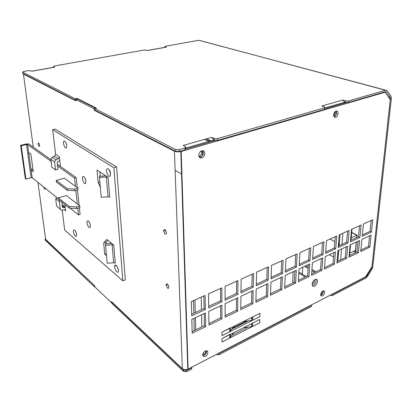 <?xml version="1.0" encoding="UTF-8"?>
<svg xmlns="http://www.w3.org/2000/svg" width="412" height="412" viewBox="0 0 412 412"><rect width="100%" height="100%" fill="white"/><g stroke="black" fill="none" stroke-linecap="round" stroke-linejoin="round"><path stroke-width="0.62" d="M232.765 327.983L246.263 321.226M251.588 318.558L252.788 317.956M356.004 252.422L353.764 251.248M312.147 284.089C312.698 281.319 314.016 279.707 316.107 279.248C319.254 279.14 316.586 286.484 313.573 286.242C312.584 286.149 312.111 285.434 312.147 284.089M312.353 285.423C315.149 284.326 316.364 282.266 315.994 279.248M320.639 294.467C321.066 292.386 322.06 291.176 323.611 290.841C325.897 290.79 323.832 296.238 321.643 296.037L320.639 294.467M320.685 295.177C322.457 294.312 323.312 292.881 323.245 290.882M202.673 355.031C203.111 352.507 204.424 351.091 206.618 350.772C209.553 350.957 206.721 357.08 203.925 356.601L202.673 355.031M202.74 355.525C205.238 355 206.515 353.414 206.577 350.767M198.775 155.257C198.981 152.837 200.098 151.328 202.143 150.74C206.057 150.004 205.31 157.58 201.453 157.94C199.835 158.017 198.945 157.121 198.775 155.257M199.49 157.255L200.036 157.24C203.142 155.829 204.022 153.655 202.683 150.72M333.658 114.824C333.972 112.754 334.863 111.482 336.326 111.003C339.184 110.38 338.242 116.987 335.44 117.296C334.235 117.348 333.643 116.524 333.658 114.824M334.101 116.745C336.326 115.35 337.001 113.455 336.13 111.049M167.864 284.507L168.786 286.783M167.535 288.081L166.077 285.037C166.742 282.962 167.653 283.6 168.807 286.953C168.832 288.266 168.41 288.642 167.535 288.081M165.392 230.107L166.402 232.904M165.073 234.078L163.569 231.044C164.197 228.614 165.135 229.118 166.381 232.569C166.443 234.052 166.005 234.557 165.073 234.078M39.073 146.399C38.125 145.101 37.868 143.922 38.306 142.856C39.408 143.649 39.773 144.849 39.398 146.451L39.073 146.399M45.181 188.181L45.026 189.067L44.62 189.026L43.682 186.981M191.668 314.263L204.089 308.49L205.367 309.494L191.714 315.86L191.322 301.62L205.13 295.394L205.367 309.494M204.089 308.49L203.868 295.96M192.147 331.578L204.393 325.66L205.65 326.695L192.193 333.22L191.812 319.367L205.423 312.971L205.65 326.695M204.393 325.66L204.182 313.553M208.693 306.353L220.595 300.822L221.888 301.79L208.714 307.929L208.518 293.864L221.831 287.854L221.888 301.79M220.595 300.822L220.533 288.441M208.935 323.466L220.678 317.796L221.95 318.79L208.956 325.089L208.766 311.4L221.898 305.225L221.95 318.79M220.678 317.796L220.621 305.828M225.117 298.721L236.529 293.421L237.837 294.353L225.122 300.281L225.101 286.381L237.951 280.582L237.837 294.353M236.529 293.421L236.622 281.185M225.143 315.638L236.4 310.2L237.693 311.158L225.143 317.245L225.127 303.711L237.806 297.747L237.693 311.158M236.4 310.2L236.493 298.365M240.979 291.351L251.923 286.268L253.241 287.169L240.958 292.896L241.108 279.161L253.519 273.558L253.241 287.169M251.923 286.268L252.154 274.176M240.793 308.078L251.603 302.856L252.906 303.783L240.778 309.664L240.922 296.285L253.174 290.527L252.906 303.783M251.603 302.856L251.825 291.16M256.295 284.234L266.801 279.351L268.135 280.222L256.259 285.758L256.568 272.183L268.557 266.775L268.135 280.222M266.801 279.351L267.167 267.403M255.919 300.77L266.296 295.759L267.615 296.655L255.888 302.341L256.187 289.111L268.027 283.544L267.615 296.655M266.296 295.759L266.652 284.187M271.101 277.353L281.19 272.667L282.534 273.506L271.055 278.862L271.508 265.446L283.101 260.214L282.534 273.506M281.19 272.667L281.679 260.858M270.55 293.704L280.521 288.889L281.844 289.754L270.499 295.255L270.942 282.174L282.395 276.787L281.844 289.754M280.521 288.889L280.994 277.446M285.423 270.699L295.116 266.198L296.47 267.007L285.356 272.193L285.949 258.927L297.16 253.869L296.47 267.007M295.116 266.198L295.718 254.518M284.707 286.865L294.286 282.235L295.625 283.075L284.635 288.4L285.212 275.463L296.3 270.251L295.625 283.075M294.286 282.235L294.874 270.926M299.282 264.262L308.598 259.936L309.963 260.719L299.205 265.735L299.921 252.623L310.772 247.73L309.963 260.719M308.598 259.936L309.309 248.39M298.406 280.248L307.62 275.798L308.964 276.607L298.324 281.762L299.024 268.974L309.762 263.927L308.964 276.607M307.62 275.798L308.31 264.607M312.703 258.025L321.659 253.864L323.029 254.626L312.605 259.483L313.444 246.525L323.956 241.782L323.029 254.626M321.659 253.864L322.467 242.452M311.683 273.836L320.546 269.556L321.896 270.339L311.585 275.334L312.399 262.686L322.802 257.799L321.896 270.339M320.546 269.556L321.329 258.489M325.701 251.99L334.317 247.983L335.692 248.719L325.593 253.426L326.541 240.613L336.722 236.019L335.692 248.719M334.317 247.983L335.224 236.699M324.543 267.62L333.071 263.5L334.431 264.262L324.435 269.108L325.356 256.594L335.435 251.856L334.431 264.262M333.071 263.5L333.952 252.556M338.298 246.134L346.59 242.282L347.97 242.992L338.18 247.56L339.231 234.892L349.103 230.437L347.97 242.992M346.59 242.282L347.584 231.122M337.011 261.599L345.225 257.629L346.59 258.365L336.892 263.067L337.917 250.692L347.692 246.098L346.59 258.365M345.225 257.629L346.188 246.803M350.514 240.459L358.497 236.751L359.882 237.436L350.38 241.87L351.534 229.34L361.108 225.019L359.882 237.436M358.497 236.751L359.573 225.709M349.108 255.754L357.019 251.933L358.383 252.649L348.974 257.206L350.097 244.965L359.578 240.505L358.383 252.649M357.019 251.933L358.064 241.221M362.364 234.953L370.053 231.379L371.444 232.049L362.22 236.349L363.461 223.958L372.752 219.766L371.444 232.049M370.053 231.379L371.207 220.461M360.845 250.084L368.467 246.402L369.837 247.092L360.701 251.521L361.916 239.408L371.119 235.082L369.837 247.092M368.467 246.402L369.59 235.803M346.801 102.454L324.532 108.897M215.909 140.307L185.462 149.113M232.013 335.28L247.864 327.221M232.038 328.997L247.972 321.01M94.925 110.169L94.322 110.303L174.425 151.194C176.187 151.935 178.324 152.054 180.832 151.554L385.148 92.242L390.277 99.611L371.928 266.78L365.624 276.787L187.79 369.312C185.668 370.058 183.855 369.837 182.341 368.647L111.451 301.589L111.554 302.763L94.817 286.886L94.698 285.743L45.629 239.326L45.495 238.332M233.903 332.597L229.649 338.134L222.037 342.017L222.027 338.613L259.817 319.475L259.735 322.792L222.037 342.017L222.027 338.613L230.499 334.06M230.514 327.725L222.001 332.237L259.982 313.269L259.895 316.617L222.017 335.677L222.001 332.237L222.017 335.677L229.664 331.83L234.011 326.242M94.322 110.303L94.183 108.753L75.823 99.452L75.978 100.94L23.463 74.134L23.273 73.671M94.647 108.65L94.183 108.753M95.831 108.268L77.58 99.076L75.823 99.452M384.391 92.036L385.148 92.242M111.951 302.599L111.554 302.763M201.808 326.912L201.571 314.783M201.468 309.706L201.221 297.155M194.273 330.548L193.959 318.358M193.831 313.259L193.501 300.636M195.69 329.868L195.391 317.688M195.262 312.59L194.953 299.982M243.312 321.592L252.741 320.217L259.895 316.617L259.982 313.269L252.638 316.931L252.571 320.294M88.338 220.971C89.919 222.825 90.547 224.859 90.218 227.079C89.358 229.546 86.082 223.252 87.128 221.162L88.338 220.971M90.274 224.978L89.461 222.506M83.852 176.645C85.619 178.69 86.221 180.889 85.66 183.252C84.465 185.421 81.396 178.489 82.776 176.748L83.852 176.645M85.917 181.239L84.975 178.082M55.986 159.83L58.2 158.831L59.349 156.89L59.776 160.582L57.721 161.633L57.15 162.601L57.938 169.239L55.527 169.898L51.835 167.205L50.856 159.248L54.559 161.875L55.986 159.83L52.267 157.224L50.856 159.248M61.841 202.076L62.433 207.082L63.165 207.627L62.428 207.025M63.165 207.627L65.256 207.452L65.657 210.887L64.643 209.811L61.285 210.177L56.619 206.093L60.322 209.384M31.096 169.981L28.701 152.595L30.91 154.222L33.295 171.701L31.096 169.981L32.167 177.742L57.464 198.033M25.961 179.112L21.218 145.812L20.6 145.359L25.348 178.607L25.961 179.112L31.121 177.69L32.167 177.742M51.114 161.36L27.594 144.56L26.523 144.519L31.121 177.69M30.977 169.121L32.26 169.342L33.058 169.965M20.6 145.359L26.651 143.886L28.783 143.968L50.908 159.676M109.19 169.698L110.545 174.291M108.227 168.683C110.081 170.573 110.782 172.87 110.334 175.564C109.211 178.674 105.42 171.686 106.801 169.085L108.227 168.683L106.801 169.085M117.193 266.554L118.409 269.85M116.302 265.462C117.781 267.094 118.496 269.031 118.44 271.266C118.028 274.619 114.083 269.021 114.727 266.023C114.953 265.014 115.478 264.828 116.302 265.462M65.982 142.887L66.677 145.451M64.71 141.105C66.574 143.417 67.084 145.678 66.25 147.882C64.797 149.211 62.377 141.949 63.973 141.053L64.71 141.105M74.665 230.076C76.163 231.946 76.745 233.898 76.405 235.932C75.561 238.007 72.615 231.874 73.619 230.143L74.665 230.076M76.529 206.937L69.216 206.551L69.396 208.153L76.704 208.539L76.529 206.937L79.773 205.918L79.943 207.514L76.704 208.539M69.216 206.551L58.38 197.884L58.566 199.449L69.396 208.153M58.38 197.884L66.347 195.494L79.773 205.918M74.587 189.077L67.182 188.722L67.372 190.359L74.768 190.72L74.587 189.077L77.883 188.099L78.053 189.741L74.768 190.72M67.182 188.722L56.269 180.466L56.465 182.068L67.372 190.359M56.269 180.466L64.354 178.169L77.883 188.099M57.34 164.244L76.179 177.618L77.25 187.635M77.338 204.022L75.865 190.39M75.422 186.296L74.536 178.087L57.546 165.948M70.122 208.189L78.512 214.92L77.786 208.194M78.512 214.92L80.103 214.405L79.387 207.689M21.218 145.812L26.523 144.519M74.536 178.087L76.179 177.618M77.492 189.906L79.15 205.433M56.619 206.093L55.692 198.563L59.338 201.509L60.255 209.1M58.416 198.177L58.025 197.863L55.692 198.563M64.102 206.417L62.14 204.584M62.253 210.084L64.633 230.004L122.864 280.819L113.887 167.802L52.659 129.646L55.605 154.32L54.472 156.241L52.267 157.224M60.641 201.118L59.338 201.509M54.559 161.875L55.527 169.898M52.659 129.646L55.1 129.069L116.586 167.03L125.32 279.836L122.864 280.819M113.789 245.145L112.136 244.785L105.56 245.269L107.182 263.232L113.666 262.743L115.298 263.113L113.789 245.145L111.611 243.384L105.616 243.827L105.56 245.269M106.502 255.667L104.7 254.142L106.306 253.55M108.088 177.299L106.353 177.006L99.447 177.443L99.529 176.223L105.827 175.821L108.088 177.299L109.752 197.121L108.042 196.802L101.234 197.255L99.447 177.443M100.219 176.176L99.838 171.902M106.275 243.775L106.126 242.102L107.728 240.253M64.916 204.553L65.256 207.452M59.776 160.582L60.466 166.458M104.7 254.142L103.675 242.977L106.723 239.444L111.611 243.384M100.332 187.264L98.144 182.454L97.011 170.048L105.827 175.821M103.675 242.977L106.126 242.102M98.144 182.454L99.853 181.95M113.887 167.802L116.586 167.03M209.765 141.836L206.561 138.808M206.021 350.803C206 352.904 204.991 354.155 203.003 354.552L202.719 354.485M203.023 353.496L204.965 351.235M322.92 290.996C322.869 292.757 322.112 293.864 320.649 294.317M335.177 111.6C336.661 113.285 336.285 114.917 334.05 116.493L333.952 116.508M333.684 115.664C334.745 114.582 335.111 113.367 334.776 112.018M200.793 151.297C203.755 150.905 203.075 156.653 200.139 156.921L199.156 156.787M198.97 156.364L199.011 156.359C201.422 155.273 202.117 153.583 201.087 151.292M330.038 295.306L332.536 295.476L365.861 278.074L367.349 276.591L371.943 269.293L372.726 267.177L391.369 98.267L390.988 96.135L387.254 90.717L198.975 40.268L165.258 46.262L164.862 46.721L166.324 47.164L147.784 50.485L144.298 49.996L54.307 66.018L53.498 66.595L54.75 67.151L31.678 71.286L30.483 70.699L28.258 70.658L23.53 71.497L22.598 72.11L22.773 73.413L75.509 100.276L75.355 98.787L22.598 72.11M216.192 354.547L218.968 354.784L311.487 306.466L311.565 305.277L218.957 353.506L218.298 353.45M191.575 367.355L191.472 367.823L186.451 370.434L183.561 370.177L111.93 302.367L112.038 303.536L183.608 371.48L186.492 371.737L191.508 369.121L191.951 367.159M94.575 285.624L45.062 239.058L45.202 240.093L94.461 286.855L94.796 286.721M45.062 239.058L45.511 238.45M311.554 304.921L311.565 305.277M366.247 275.803L366.809 276.112L365.98 276.936L332.628 294.307L332.036 294.266M94.343 285.717L94.461 286.855M185.683 146.703L185.117 147.96L179.148 149.68L175.744 149.551L94.636 108.536L94.775 110.092L175.811 151.364L179.21 151.492L185.168 149.767L185.735 148.5L185.683 146.703L183.165 145.467L211.717 137.34L214.302 138.494L214.317 140.25L217.608 140.368L217.598 138.612L324.604 107.805L324.502 106.899L321.741 106.018L342.738 100.039L345.519 100.873L345.395 102.418L348.31 102.495L385.72 91.655L386.446 91.969L385.503 91.716M345.395 102.418L344.89 102.197L324.589 108.047M217.608 140.368L324.502 109.391L324.604 107.805M214.317 140.25L213.843 139.962L185.719 148.062M75.509 100.276L75.901 100.193M94.636 108.536L96.444 108.129L77.111 98.416L75.355 98.787M217.598 138.612L214.302 138.494M385.946 90.156L348.434 100.945L345.519 100.873M53.575 67.274L53.498 66.595M54.333 67.135L54.75 67.151M164.882 47.339L164.862 46.721M165.82 47.174L166.324 47.164M186.492 371.737L186.451 370.434M183.561 370.177L183.608 371.48M191.472 367.823L191.508 369.121M218.968 354.784L218.957 353.506M332.536 295.476L332.628 294.307M348.31 102.495L348.434 100.945M342.738 100.039L344.89 102.197M211.717 137.34L213.843 139.962M185.117 147.96L185.168 149.767M179.21 151.492L179.148 149.68M175.744 149.551L175.811 151.364M214.122 140.822L213.88 140.054M345.127 102.938L344.921 102.279M351.704 232.43L357.055 235.087L356.823 237.528M356.39 242.009L355.453 251.763L354.129 251.073M355.01 250.65L355.53 250.923M200.129 40.634L198.975 40.268M366.809 276.112L371.845 267.625L390.401 98.556L390.19 97.371L386.446 91.969M77.183 99.163L77.111 98.416M185.215 278.023L184.87 278.007M312.451 282.699L313.738 280.551M314.474 279.882C314.861 281.69 314.165 282.951 312.373 283.652L312.203 283.631M314.82 272.317L311.889 270.591M308.078 268.341L304.659 266.322M302.377 274.145L302.779 267.208M305.689 265.838L308.145 267.285M311.961 269.53L315.855 271.817M305.163 276.982L298.798 273.12M293.823 282.462L292.68 281.746L293.184 271.719M298.86 272.018L306.224 276.473M205.985 138.973L211.325 140.688M183.397 220.647L183.067 221.635M349.577 255.528L350.566 244.743M350.983 240.242L352.008 229.124M337.871 261.182L338.782 250.285M339.164 245.732L340.106 234.495M340.626 259.854L341.553 248.982M341.945 244.44L342.902 233.233M259.735 322.792L259.817 319.475L252.51 323.168L252.443 326.5L259.735 322.792M243.404 327.787L252.443 326.5M351.683 232.651L356.88 235.231L351.204 237.853M349.793 253.153L355.417 250.455L356.22 242.086M356.653 237.606L356.88 235.231M339.364 243.322L338.515 243.528M337.227 258.999L338.123 250.594M338.504 246.041L338.705 243.626M337.418 259.102L338.072 258.782M334.827 241.597L329.986 239.058M329.394 254.698L333.596 257M181.203 151.451L188.104 369.162M23.463 74.134L33.259 147.146M37.992 182.413L45.629 239.326M182.341 368.647L174.425 151.194M229.675 328.405L229.664 331.83M230.514 327.988L230.504 331.145M251.608 317.451L251.547 320.562M252.814 316.849L252.741 320.217M28.701 152.595L27.594 144.56M64.349 207.463L62.279 205.784M113.666 262.743L112.136 244.785M58.2 158.831L54.472 156.241M55.605 154.32L59.349 156.89M65.657 210.887L64.329 209.801M108.042 196.802L106.353 177.006M365.98 276.936L365.645 276.751M385.787 90.192L198.831 40.288M390.401 98.556L389.335 98.262M388.367 96.871L390.19 97.371M371.413 268.804L370.846 268.5M371.511 267.445L371.845 267.625M252.618 326.417L252.685 323.085M251.428 326.767L251.485 323.693M230.488 337.443L230.493 334.323M229.649 338.134L229.659 334.745M312.404 285.526L313.573 286.242M320.819 295.528L321.643 296.037M202.75 355.566L203.925 356.601M200.036 157.24L201.453 157.94M334.225 116.895L335.44 117.296M166.077 285.037L167.73 284.342M163.569 231.044L165.408 230.37M180.832 151.554L187.79 369.312M88.132 220.832L87.128 221.162M83.61 176.511L82.776 176.748M62.954 207.627L62.47 207.231M114.727 266.023L116.266 265.431M63.973 141.053L64.334 140.961M73.619 230.143L74.387 229.886M65.245 207.339L62.171 204.846M202.745 354.33L203.003 354.552M199.011 156.359L200.139 156.921M54.549 67.099L31.544 71.219M166.082 47.128L147.62 50.434M204.455 139.405L208.822 141.409M175.126 170.398L181.924 174.132"/></g></svg>
